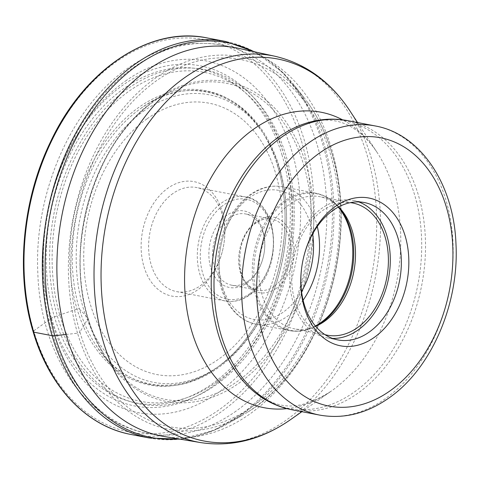 <?xml version="1.0" encoding="UTF-8"?>
<svg xmlns="http://www.w3.org/2000/svg" width="480" height="480" viewBox="0 0 480 480"><rect width="100%" height="100%" fill="white"/><g stroke="black" fill="none" stroke-linecap="round" stroke-linejoin="round"><path stroke-width="0.36" stroke-dasharray="2.4 1.8" d="M282.102 155.268A169.92 119.94 100.9 0 0 124.2 88.284A169.92 119.94 100.9 0 0 54.39 316.812A169.92 119.94 100.9 0 0 212.298 383.796A169.92 119.94 100.9 0 0 282.102 155.268M66.018 334.464L77.556 333.204A189.672 133.884 100.9 0 0 242.334 415.326A189.672 133.884 100.9 0 0 247.506 412.206A189.672 133.884 100.9 0 0 331.734 152.88A189.672 133.884 100.9 0 0 307.23 101.874A189.672 133.884 100.9 0 0 303.582 97.056A189.672 133.884 100.9 0 0 131.832 98.658A189.672 133.884 100.9 0 0 77.556 333.204A1.98 0.834 -16.6 0 0 79.89 332.034A186.99 131.988 -79.1 0 1 156.714 80.55A186.99 131.988 -79.1 0 1 330.48 154.26A186.99 131.988 -79.1 0 1 253.656 405.744A186.99 131.988 -79.1 0 1 79.89 332.034L87.846 318.918A162.744 114.876 100.9 0 0 239.082 383.07A162.744 114.876 100.9 0 0 305.946 164.19A162.744 114.876 100.9 0 0 154.704 100.038A162.744 114.876 100.9 0 0 87.846 318.918A4.152 1.746 -16.6 0 0 87.942 317.856A160.962 113.616 -79.1 0 1 150.666 103.878A160.962 113.616 -79.1 0 1 166.602 93.588A160.962 113.616 -79.1 0 1 303.648 164.826A160.962 113.616 -79.1 0 1 258.804 362.586A160.962 113.616 -79.1 0 1 113.85 367.704A160.962 113.616 -79.1 0 1 102.87 352.236A160.962 113.616 -79.1 0 1 87.942 317.856L79.446 309.102A149.178 105.3 100.9 0 0 95.382 344.34A149.178 105.3 100.9 0 0 103.452 355.302A149.178 105.3 100.9 0 0 237.792 350.556A149.178 105.3 100.9 0 0 279.36 167.274A149.178 105.3 100.9 0 0 152.346 101.25A149.178 105.3 100.9 0 0 140.778 108.432A149.178 105.3 100.9 0 0 79.446 309.102A2.094 0.882 -16.6 0 0 77.046 309.03L54.39 316.812A5.832 2.448 -16.6 0 0 51.498 318.234L33.684 330.87A2.118 0.888 -16.6 0 0 33.738 332.16M253.608 51.6A201.006 141.882 -79.1 0 1 294.372 85.422A201.006 141.882 -79.1 0 1 306.276 102.84A201.006 141.882 -79.1 0 1 324.21 144.588A201.006 141.882 -79.1 0 1 246.978 410.952A201.006 141.882 -79.1 0 1 229.464 422.712A201.006 141.882 -79.1 0 1 179.058 438.99M143.934 266.586A58.29 41.148 100.9 0 0 198.102 289.566A58.29 41.148 100.9 0 0 222.342 251.4A58.29 41.148 100.9 0 0 224.178 241.854A58.29 41.148 100.9 0 0 222.054 211.17A58.29 41.148 100.9 0 0 167.886 188.19A58.29 41.148 100.9 0 0 143.934 266.586M163.914 436.458A197.658 139.518 100.9 0 0 250.116 413.808A197.658 139.518 100.9 0 0 340.752 208.038A197.658 139.518 100.9 0 0 238.608 48.33M301.662 267.876A69.948 49.374 -79.1 0 1 301.686 267.66A69.948 49.374 -79.1 0 1 303.894 256.2A69.948 49.374 -79.1 0 1 303.948 255.99M358.71 201.924A69.948 49.374 100.9 0 0 353.268 200.412A69.948 49.374 100.9 0 0 321.918 208.278A69.948 49.374 100.9 0 0 289.86 281.694A69.948 49.374 100.9 0 0 326.832 337.788A69.948 49.374 100.9 0 0 332.448 338.406M324.978 334.644A67.296 47.502 -79.1 0 1 291.714 279.546A67.296 47.502 -79.1 0 1 322.602 210.582A67.296 47.502 -79.1 0 1 350.376 202.644M338.628 206.91A67.296 47.502 100.9 0 0 319.86 196.686A67.296 47.502 100.9 0 0 289.698 204.252A67.296 47.502 100.9 0 0 258.852 274.884A67.296 47.502 100.9 0 0 294.426 328.854A67.296 47.502 100.9 0 0 315.648 326.322M248.094 281.16A36.3 25.62 100.9 0 0 263.184 257.394A36.3 25.62 100.9 0 0 264.33 251.448A36.3 25.62 100.9 0 0 263.01 232.338A36.3 25.62 100.9 0 0 245.544 213.948A36.3 25.62 100.9 0 0 229.278 218.034A36.3 25.62 100.9 0 0 214.362 266.85A36.3 25.62 100.9 0 0 231.828 285.24A36.3 25.62 100.9 0 0 248.094 281.16M226.746 215.37A38.946 27.492 100.9 0 0 210.744 267.756A38.946 27.492 100.9 0 0 246.942 283.11A38.946 27.492 100.9 0 0 263.13 257.61A38.946 27.492 100.9 0 0 264.36 251.226A38.946 27.492 100.9 0 0 262.938 230.724A38.946 27.492 100.9 0 0 226.746 215.37M172.944 193.506A52.992 37.404 100.9 0 0 151.176 264.774A52.992 37.404 100.9 0 0 176.664 291.624A52.992 37.404 100.9 0 0 200.418 285.666A52.992 37.404 100.9 0 0 222.45 250.974A52.992 37.404 100.9 0 0 224.118 242.292A52.992 37.404 100.9 0 0 222.186 214.398A52.992 37.404 100.9 0 0 196.692 187.548A52.992 37.404 100.9 0 0 172.944 193.506M149.214 437.976A201.894 142.512 100.9 0 0 295.08 353.148A201.894 142.512 100.9 0 0 322.65 143.748A201.894 142.512 100.9 0 0 225.522 41.46M207.174 37.932A201.894 142.512 -79.1 0 1 304.302 140.214A201.894 142.512 -79.1 0 1 304.326 140.292A201.894 142.512 -79.1 0 1 276.708 349.65A201.894 142.512 -79.1 0 1 130.866 434.448M301.428 141.012A199.776 141.018 -79.1 0 1 219.306 409.638A199.776 141.018 -79.1 0 1 33.684 330.87A199.776 141.018 -79.1 0 1 33.666 330.798A199.776 141.018 -79.1 0 1 115.788 62.172A199.776 141.018 -79.1 0 1 301.41 140.94A199.776 141.018 -79.1 0 1 301.428 141.012M51.498 318.234A173.196 122.256 100.9 0 0 212.442 386.508A173.196 122.256 100.9 0 0 283.596 153.576A173.196 122.256 100.9 0 0 122.652 85.302A173.196 122.256 100.9 0 0 51.498 318.234M277.83 166.59A149.826 105.756 -79.1 0 1 216.276 368.088A149.826 105.756 -79.1 0 1 77.046 309.03A149.826 105.756 -79.1 0 1 138.6 107.526A149.826 105.756 -79.1 0 1 277.83 166.59M147.126 118.764A138.174 97.536 -79.1 0 1 147.174 118.728A138.174 97.536 100.9 0 1 275.568 173.16A138.174 97.536 100.9 0 1 218.862 358.992A138.174 97.536 -79.1 0 1 218.814 359.028A138.174 97.536 -79.1 0 1 90.42 304.596A138.174 97.536 -79.1 0 1 147.126 118.764M143.376 111.282A146.424 103.356 -79.1 0 1 143.43 111.246A146.424 103.356 -79.1 0 1 279.492 168.93A146.424 103.356 -79.1 0 1 219.402 365.856A146.424 103.356 -79.1 0 1 219.348 365.892A146.424 103.356 -79.1 0 1 83.286 308.208A146.424 103.356 -79.1 0 1 143.376 111.282M215.904 382.536A167.538 118.26 100.9 0 0 284.748 157.266A167.538 118.26 100.9 0 0 129.126 91.11A167.538 118.26 100.9 0 0 129.042 91.17A167.538 118.26 100.9 0 0 60.192 316.44A167.538 118.26 100.9 0 0 215.82 382.596A167.538 118.26 100.9 0 0 215.904 382.536M127.794 88.674A170.292 120.204 100.9 0 0 57.834 317.7A170.292 120.204 100.9 0 0 216.078 384.822A170.292 120.204 100.9 0 0 286.038 155.802A170.292 120.204 100.9 0 0 127.794 88.674M125.508 81.006A179.112 126.426 -79.1 0 1 291.948 151.608A179.112 126.426 -79.1 0 1 218.364 392.496A179.112 126.426 -79.1 0 1 51.924 321.894A179.112 126.426 -79.1 0 1 125.508 81.006M236.076 411.102A197.658 139.518 -79.1 0 1 147.486 433.326A197.658 139.518 -79.1 0 1 43.02 274.806A197.658 139.518 -79.1 0 1 133.602 67.362A197.658 139.518 -79.1 0 1 222.192 45.138A197.658 139.518 -79.1 0 1 326.658 203.658A197.658 139.518 -79.1 0 1 236.076 411.102M200.562 442.578A196.74 138.876 100.9 0 0 286.302 420.072A196.74 138.876 100.9 0 0 286.362 420.03A196.74 138.876 100.9 0 0 376.584 215.214A196.74 138.876 100.9 0 0 274.908 56.244M349.914 110.886A194.532 137.316 -79.1 0 1 291.222 419.154A194.532 137.316 -79.1 0 1 291.168 419.196A194.532 137.316 -79.1 0 1 290.49 419.676M286.95 408.636A150.462 106.206 100.9 0 0 331.104 391.224A150.462 106.206 100.9 0 0 331.674 390.822A150.462 106.206 100.9 0 0 377.07 152.388A150.462 106.206 100.9 0 0 342.528 119.826M357.546 122.55L377.07 152.388C370.29 142.248 363.024 134.616 355.254 129.474C342.606 120.522 327.912 117.954 311.172 121.77A146.496 103.404 -79.1 0 1 419.406 216.03A146.496 103.404 -79.1 0 1 354.438 391.944A146.496 103.404 -79.1 0 1 354.384 391.986A146.496 103.404 -79.1 0 1 258.552 395.196C280.65 409.104 298.758 411.432 331.104 391.224L301.902 411.678M347.58 120.63A147.216 103.914 -79.1 0 1 425.388 238.698A147.216 103.914 -79.1 0 1 357.918 393.21A147.216 103.914 -79.1 0 1 357.864 393.246A147.216 103.914 -79.1 0 1 291.936 409.764M319.602 415.086A147.216 103.914 100.9 0 0 385.506 398.586A147.216 103.914 100.9 0 0 385.584 398.532A147.216 103.914 100.9 0 0 453.048 244.026A147.216 103.914 100.9 0 0 375.24 125.958M338.946 207.228A69.552 49.092 100.9 0 0 337.824 205.956A69.552 49.092 100.9 0 0 285.75 201.642A69.552 49.092 100.9 0 0 285.696 201.684A69.552 49.092 100.9 0 0 255.954 290.532A69.552 49.092 100.9 0 0 314.544 326.91A69.552 49.092 100.9 0 0 316.056 326.148M315.378 326.004A69.948 49.374 -79.1 0 1 289.32 330.57A69.948 49.374 -79.1 0 1 252.348 274.512A69.948 49.374 -79.1 0 1 284.346 201.096A69.948 49.374 -79.1 0 1 284.406 201.06A69.948 49.374 -79.1 0 1 315.756 193.194A69.948 49.374 -79.1 0 1 338.262 207.108M317.286 226.5A69.948 49.374 100.9 0 0 282.498 186.792A69.948 49.374 100.9 0 0 251.148 194.658A69.948 49.374 100.9 0 0 251.094 194.7A69.948 49.374 100.9 0 0 219.09 268.11A69.948 49.374 100.9 0 0 256.062 324.168A69.948 49.374 100.9 0 0 287.412 316.308A69.948 49.374 100.9 0 0 287.466 316.266A69.948 49.374 100.9 0 0 303.102 300.21M312.63 233.964A65.706 46.38 100.9 0 0 249.294 197.778A65.706 46.38 100.9 0 0 222.3 286.152A65.706 46.38 100.9 0 0 283.362 312.054A65.706 46.38 100.9 0 0 301.548 291.558M276.234 288.36A38.418 27.12 -79.1 0 1 240.576 273.144A38.418 27.12 -79.1 0 1 256.374 221.508A38.418 27.12 -79.1 0 1 256.428 221.472A38.418 27.12 -79.1 0 1 292.086 236.688A38.418 27.12 -79.1 0 1 276.288 288.324A38.418 27.12 -79.1 0 1 276.234 288.36M274.266 286.194A36.3 25.62 -79.1 0 1 274.212 286.23A36.3 25.62 -79.1 0 1 257.994 290.274A36.3 25.62 -79.1 0 1 238.812 261.162A36.3 25.62 -79.1 0 1 255.444 223.068A36.3 25.62 -79.1 0 1 255.498 223.032A36.3 25.62 -79.1 0 1 271.716 218.988A36.3 25.62 -79.1 0 1 290.898 248.1A36.3 25.62 -79.1 0 1 274.266 286.194M250.086 293.436A50.874 35.91 -79.1 0 1 250.032 293.478A50.874 35.91 -79.1 0 1 202.764 273.456A50.874 35.91 -79.1 0 1 223.602 205.044A50.874 35.91 -79.1 0 1 223.656 205.008A50.874 35.91 100.9 0 1 270.918 225.024A50.874 35.91 100.9 0 1 250.086 293.436M249.162 294.996A52.992 37.404 -79.1 0 1 249.102 295.038A52.992 37.404 -79.1 0 1 225.354 300.996A52.992 37.404 -79.1 0 1 197.346 258.534A52.992 37.404 -79.1 0 1 221.574 202.92A52.992 37.404 -79.1 0 1 221.634 202.878A52.992 37.404 -79.1 0 1 245.382 196.92A52.992 37.404 -79.1 0 1 273.39 239.376A52.992 37.404 -79.1 0 1 249.162 294.996M140.778 108.432C193.266 69.264 258.36 96.84 277.812 166.872C294.756 221.094 281.1 294.354 245.706 339.15C201.78 398.562 129.936 400.86 95.382 344.34M103.452 355.302L113.85 367.704M102.87 352.236C96.732 342 91.788 330.606 88.038 318.054C64.764 245.982 94.71 144.06 150.666 103.878M307.23 101.874C317.802 116.556 325.998 133.602 331.806 153.012C360.864 242.772 319.8 369.33 247.506 412.206M242.334 415.326L229.464 422.712M246.978 410.952L214.56 430.188L180.498 439.23M255.036 51.912L283.308 72.942L306.276 102.84M303.582 97.056L294.372 85.422M152.346 101.25L166.602 93.588M236.232 47.838L222.192 45.138C189.348 39.426 157.842 47.166 127.674 68.358C70.884 107.658 33.912 193.386 37.818 272.808C40.104 352.872 84.666 422.082 147.486 433.326L161.526 436.032M301.686 267.66L301.632 268.098M303.894 256.2L304.002 255.774M364.326 202.542L353.268 200.412M337.89 339.918L326.832 337.788M352.764 203.016L319.86 196.686M327.33 335.19L294.426 328.854M317.556 325.458L314.544 326.91C306.18 330.912 297.774 332.13 289.32 330.57L256.062 324.168C234.756 320.406 219.102 296.796 217.956 268.752C216.174 240.156 229.506 208.872 249.792 194.886C260.334 187.506 271.236 184.806 282.498 186.792L315.756 193.194C324.186 194.886 331.542 199.14 337.824 205.956L340.08 208.422M231.828 285.24L257.994 290.274C235.314 288.51 232.836 237.192 256.122 222.954C261.36 219.336 266.556 218.016 271.716 218.988L245.544 213.948M176.664 291.624L225.354 300.996C233.718 302.484 241.86 300.456 249.78 294.918C283.446 273.816 280.806 201.222 245.382 196.92L196.692 187.548M224.118 242.292L224.178 241.854M222.45 250.974L222.342 251.4"/><path stroke-width="0.72" d="M179.058 438.99A201.006 141.882 -79.1 0 1 54.84 335.682A201.006 141.882 -79.1 0 1 92.142 111.876A201.006 141.882 -79.1 0 1 253.608 51.6M274.908 56.244L238.608 48.33A197.658 139.518 100.9 0 0 236.232 47.838A197.658 139.518 100.9 0 0 147.642 70.062A197.658 139.518 100.9 0 0 57.06 277.512A197.658 139.518 100.9 0 0 161.526 436.032A197.658 139.518 100.9 0 0 163.914 436.458L200.562 442.578C231.744 447.288 261.714 439.65 290.49 419.676A194.532 137.316 -79.1 0 1 110.31 341.994A194.532 137.316 -79.1 0 1 190.368 80.844A194.532 137.316 -79.1 0 1 190.428 80.802A194.532 137.316 -79.1 0 1 349.914 110.886C330.612 81.66 305.61 63.444 274.908 56.244A196.74 138.876 100.9 0 0 184.422 77.838A196.74 138.876 100.9 0 0 184.362 77.88A196.74 138.876 100.9 0 0 94.272 286.032A196.74 138.876 100.9 0 0 200.562 442.578M304.374 307.71A75.246 53.112 -79.1 0 1 301.632 268.098A75.246 53.112 -79.1 0 1 304.002 255.774A75.246 53.112 -79.1 0 1 335.286 206.508A75.246 53.112 -79.1 0 1 405.21 236.172A75.246 53.112 -79.1 0 1 374.298 337.368A75.246 53.112 -79.1 0 1 304.374 307.71M303.948 255.99A69.948 49.374 -79.1 0 1 332.976 210.408A69.948 49.374 -79.1 0 1 364.326 202.542A69.948 49.374 -79.1 0 1 397.974 237.978A69.948 49.374 -79.1 0 1 369.24 332.052A69.948 49.374 -79.1 0 1 337.89 339.918A69.948 49.374 -79.1 0 1 304.236 304.482A69.948 49.374 -79.1 0 1 301.662 267.876M332.448 338.406A69.948 49.374 100.9 0 0 358.182 329.928A69.948 49.374 100.9 0 0 390.3 260.424A69.948 49.374 100.9 0 0 358.71 201.924M350.376 202.644A67.296 47.502 -79.1 0 1 352.764 203.016A67.296 47.502 -79.1 0 1 388.338 256.992A67.296 47.502 -79.1 0 1 357.492 327.624A67.296 47.502 -79.1 0 1 327.33 335.19A67.296 47.502 -79.1 0 1 324.978 334.644M315.648 326.322A67.296 47.502 100.9 0 0 317.556 325.458A67.296 47.502 100.9 0 0 324.588 321.288A67.296 47.502 100.9 0 0 340.08 208.422A67.296 47.502 100.9 0 0 338.628 206.91M33.738 332.16A201.894 142.512 -79.1 0 1 33.72 332.088A201.894 142.512 -79.1 0 1 61.332 122.724A201.894 142.512 -79.1 0 1 207.174 37.932L225.522 41.46A201.894 142.512 100.9 0 0 79.662 126.294A201.894 142.512 100.9 0 0 52.086 335.694A201.894 142.512 100.9 0 0 149.214 437.976L130.866 434.448A201.894 142.512 -79.1 0 1 33.738 332.16L52.086 335.694A5.832 2.448 -16.6 0 0 54.84 335.682L66.018 334.464M342.528 119.826A150.462 106.206 100.9 0 0 253.668 129.15A150.462 106.206 100.9 0 0 185.916 302.514A150.462 106.206 100.9 0 0 286.95 408.636M278.538 137.142A146.496 103.404 -79.1 0 1 311.172 121.77C323.394 118.728 335.532 118.35 347.58 120.63A147.216 103.914 -79.1 0 0 281.646 137.148A147.216 103.914 -79.1 0 0 281.592 137.184A147.216 103.914 -79.1 0 0 214.128 291.696A147.216 103.914 -79.1 0 0 291.936 409.764C279.906 407.412 268.776 402.552 258.552 395.196A146.496 103.404 -79.1 0 1 211.812 268.11A146.496 103.404 -79.1 0 1 278.484 137.178A146.496 103.404 -79.1 0 1 278.538 137.142M347.58 120.63L375.24 125.958A147.216 103.914 100.9 0 0 309.336 142.452A147.216 103.914 100.9 0 0 309.258 142.506A147.216 103.914 100.9 0 0 241.794 297.018A147.216 103.914 100.9 0 0 319.602 415.086L291.936 409.764M390.21 390.738A136.62 96.438 -79.1 0 1 390.138 390.786A136.62 96.438 100.9 0 1 263.238 336.834A136.62 96.438 100.9 0 1 319.38 153.144A136.62 96.438 100.9 0 1 319.452 153.09A136.62 96.438 -79.1 0 1 446.346 207.042A136.62 96.438 -79.1 0 1 390.21 390.738M316.056 326.148A69.552 49.092 100.9 0 0 321.81 322.602A69.552 49.092 100.9 0 0 321.864 322.56A69.552 49.092 100.9 0 0 338.946 207.228M338.262 207.108A69.948 49.374 -79.1 0 1 320.724 322.668A69.948 49.374 -79.1 0 1 320.67 322.704A69.948 49.374 -79.1 0 1 315.378 326.004M303.102 300.21A69.948 49.374 100.9 0 0 317.286 226.5M301.548 291.558A65.706 46.38 100.9 0 0 312.63 233.964M130.866 434.448C86.58 426.342 49.212 386.886 33.126 331.758C15.534 274.104 22.152 200.64 50.136 142.638C83.838 69.81 149.496 25.722 207.174 37.932M180.498 439.23L149.214 437.976M225.522 41.46L255.036 51.912M301.902 411.678L290.49 419.676M357.546 122.55L349.914 110.886M319.602 415.086C343.578 419.292 366.702 413.58 388.968 397.962C431.394 368.67 459.222 303.87 455.982 244.206C453.99 184.758 420.954 134.076 375.24 125.958"/></g></svg>
